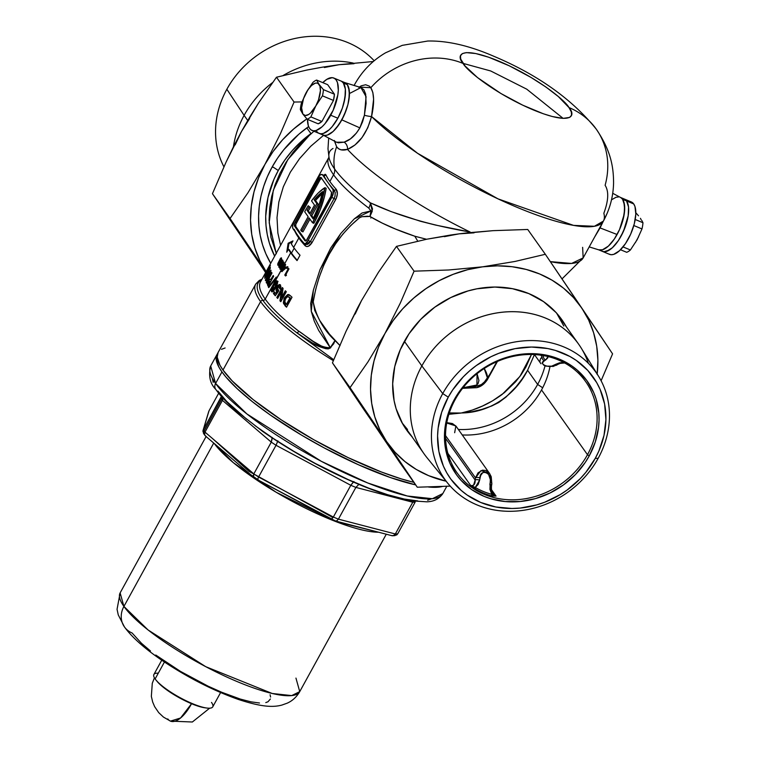 <?xml version="1.0" encoding="UTF-8"?>
<svg xmlns="http://www.w3.org/2000/svg" width="760" height="760" viewBox="0 0 760 760"><rect width="100%" height="100%" fill="white"/><g stroke="black" fill="none" stroke-linecap="round" stroke-linejoin="round"><path stroke-width="1.14" d="M534.442 354.587L527.582 370.272C515.375 394.573 490.029 412.718 461.567 412.965L461.026 413.031L461.558 412.927C475.95 409.953 489.497 403.778 502.189 394.392L519.887 376.485L531.477 354.492L525.948 366.985L521.179 374.67L515.593 381.824L504.355 392.673L492.499 400.872L482.495 406.03L472.207 410.106L461.558 412.927L471.922 411.711L482.03 409.355L491.786 405.954L498.778 402.486L506.027 397.052L515.983 386.916L522.253 378.822L527.582 370.272L537.633 384.437L542.688 387.78L537.633 384.437A78.831 69.359 144.6 0 0 544.958 366.073A78.831 69.359 -35.4 0 1 537.633 384.437L527.582 370.272L534.442 354.587L540.683 363.375M311.999 130.435A28.377 11.818 112.6 0 1 307.486 119.358L308.341 125.837L309.605 128.44L311.381 130.121L313.604 130.815L316.179 130.473L322.012 126.834L325.033 123.661L333.165 110.304L337.839 94.895L338.314 90.221L337.488 82.64L336.224 80.028L334.447 78.346L332.224 77.662L326.809 79.344L322.781 82.631A28.377 11.818 112.6 0 1 333.82 78.043A28.377 11.818 112.6 0 1 330.714 115.235A28.377 11.818 112.6 0 1 311.999 130.435L323.114 135.061A28.377 11.818 -67.4 0 0 343.463 116.698A28.377 11.818 -67.4 0 0 347.339 84.654L343.368 83.002L345.344 89.053L344.983 97.869L342.361 108.11L337.858 118.209L330.714 115.235L337.858 118.209L342.361 108.11L343.938 102.913L345.458 93.195L345.344 89.053L343.368 83.002A28.377 11.818 112.6 0 1 339.492 115.045A28.377 11.818 112.6 0 1 319.152 133.409A28.377 11.818 -67.4 0 0 337.858 118.209L332.177 126.635L329.156 129.808L323.332 133.446L320.748 133.788L318.526 133.105L320.748 133.788L323.332 133.446L329.156 129.808L332.177 126.635L337.858 118.209A28.377 11.818 -67.4 0 0 340.974 81.016A28.377 11.818 112.6 0 1 343.368 83.002L347.339 84.654L349.315 90.715L348.954 99.531L347.909 104.566L344.28 114.931L339.084 124.374L333.127 131.461L327.303 135.109L324.719 135.441L322.497 134.757L324.719 135.441L327.303 135.109L333.127 131.461L336.148 128.288L341.829 119.861L359.86 127.87L341.829 119.861A28.377 11.818 112.6 0 1 322.687 134.862L336.452 142.215L344.118 142.167L350.436 138.88L356.469 133.009L359.86 127.87L362.596 121.752L364.401 115.254L366.101 103.484L365.655 94.069L363.916 89.832L361.066 87.609L344.498 82.507A28.377 11.818 112.6 0 1 341.829 119.861L346.332 109.763L347.909 104.566L349.429 94.848L348.602 87.267L347.339 84.654L344.897 82.65M336.053 141.977L338.266 142.832L344.118 142.167A6.308 4.807 -109.1 0 1 347.51 149.406L341.05 149.825L338.58 148.722L336.623 146.766A47.3 41.62 144.6 0 0 334.59 168.976A9.462 8.322 -35.4 0 1 333.573 174.781A129.285 29.631 -151.2 0 1 328.776 157.719A129.285 29.631 -151.2 0 0 333.573 174.781L329.868 181.507A129.285 29.631 28.8 0 0 336.148 189.23L337.364 193.657L336.414 198.065L312.103 242.487L308.474 246.202L306.603 246.525L305.102 245.708A129.285 29.631 -151.2 0 1 298.822 237.994A129.285 29.631 -151.2 0 1 294.899 231.391A129.285 29.631 -151.2 0 0 298.822 237.994L293.645 247.409A129.285 29.631 28.8 0 0 300.019 255.227L297.055 260.604A129.285 29.631 -151.2 0 1 290.69 252.785L284.012 264.926A129.285 29.631 28.8 0 0 284.126 265.078L265.221 299.108A2.204 1.938 -35.4 0 1 262.903 300.361A130.862 29.991 -151.2 0 1 261.687 279.765M589.209 246.905L598.823 249.869A28.377 11.818 -67.4 0 0 617.091 234.507L600.067 227.914L594.947 236.541M260.433 282.045A129.285 29.631 28.8 0 0 265.221 299.108L283.052 266.674L280.221 269.344A129.285 29.631 -151.2 0 1 279.851 268.784L282.264 264.385A129.285 29.631 -151.2 0 1 282.093 264.119L282.71 262.998A129.285 29.631 28.8 0 0 282.881 263.264L283.642 261.887A129.285 29.631 28.8 0 0 283.993 262.418L283.233 263.796A129.285 29.631 28.8 0 0 284.012 264.926L290.69 252.785A129.285 29.631 -151.2 0 1 288.382 249.242L289.17 249.574A128.335 29.412 28.8 0 0 291.479 253.118A128.335 29.412 28.8 0 0 297.245 260.262A128.335 29.412 28.8 0 1 291.479 253.118L294.196 248.178L291.479 253.118A128.335 29.412 28.8 0 1 289.17 249.574L288.382 249.242L286.748 252.206L288.135 243.248L292.961 240.901L291.337 243.865A129.285 29.631 28.8 0 0 293.645 247.409L298.822 237.994A1.577 1.387 144.6 0 0 299.012 237.186A1.577 1.387 -35.4 0 1 298.822 237.994A129.285 29.631 -151.2 0 0 305.102 245.708A1.577 1.282 137.8 0 0 305.14 244.359A1.577 1.282 -42.2 0 1 305.102 245.708C307.268 247.418 309.605 246.344 312.103 242.487L310.46 241.461L334.115 198.427L331.787 197.457L308.132 240.493L310.46 241.461L308.132 240.493L305.529 243.58L303.44 243.428L292.752 228.18L292.676 225.464L293.712 222.034L319.856 175.332L321.147 174.515L322.61 174.971L333.013 189.639L334.162 190.114A130.862 29.991 -151.2 0 1 327.807 182.305A130.862 29.991 -151.2 0 1 323.76 175.456L322.61 174.971L333.013 189.639L333.137 194.056L308.132 240.493A6.308 2.622 112.6 0 1 303.971 243.874A6.308 2.622 112.6 0 1 303.44 243.428L298.233 236.094A130.862 29.991 28.8 0 0 304.589 243.912A130.862 29.991 28.8 0 1 298.233 236.094L293.037 228.76A6.308 2.622 112.6 0 1 294.262 220.941L317.917 177.906A6.308 2.622 112.6 0 1 322.078 174.524A6.308 2.622 112.6 0 1 322.61 174.971L323.276 175.094M294.187 229.244A130.862 29.991 28.8 0 0 298.233 236.094A130.862 29.991 28.8 0 1 294.187 229.244M326.173 188.233L324.852 187.682A47.3 19.694 112.6 0 1 312.911 222.005L314.241 222.556A47.3 19.694 -67.4 0 0 326.173 188.233L324.453 196.716L320.178 209.883L314.241 222.556L312.911 222.005A47.3 19.694 112.6 0 1 312.493 222.766L313.813 223.316A47.3 19.694 -67.4 0 0 314.241 222.556A47.3 19.694 -67.4 0 1 313.813 223.316L312.493 222.766L309.026 217.882L301.625 231.325L300.76 230.109L308.151 216.657L304.684 211.774A47.3 19.694 112.6 0 1 308.199 205.751L310.403 207.527A44.146 18.373 -67.4 0 0 308.37 210.871A44.146 18.373 112.6 0 1 310.403 207.527L308.199 205.751A47.3 19.694 112.6 0 0 304.684 211.774L308.151 216.657L300.76 230.109L302.955 231.876L309.938 219.174L302.955 231.876L301.625 231.325L309.026 217.882L312.493 222.766A47.3 19.694 112.6 0 0 312.911 222.005L320.492 204.943L324.852 187.682L326.173 188.233M278.274 170.516L273.267 167.2L278.274 170.516L273.952 179.303L267.966 197.59L265.705 216.23L266 225.454L267.245 234.488L269.439 243.257L274.654 256.167A103.113 90.725 -35.4 0 1 278.274 170.516A103.113 90.725 -35.4 0 1 310.935 133.56L301.235 141.493L292.476 150.385L284.781 160.103L278.274 170.516M462.574 388.341L476.681 387.685L483.797 383.981L487.303 379.762L497.439 361.437L487.303 379.762A15.77 11.447 -138.9 0 0 484.49 381.872A15.77 11.447 41.1 0 1 487.303 379.762C484.329 384.161 480.785 386.802 476.681 387.685L462.574 388.341M461.026 413.031L449.322 412.917L461.026 413.06L448.875 414.295M426.522 239.257L414.817 236.227L417.743 241.138L414.817 236.227L395.96 229.225L382.175 223.079L369.949 216.457L367.279 216.23L361.969 216.695L359.394 217.844L350.759 225.52L342.827 234.156L335.663 243.694L329.251 254.172L323.75 265.363L319.228 277.077L315.704 289.294L313.215 301.844L314.716 310.403L319.637 320.359L329.374 334.048L340.072 345.638M358.853 87.362L361.199 85.842L365.626 84.74L369.341 86.127L370.823 87.723A78.831 69.359 -35.4 0 1 463.087 63.451C455.886 55.413 459.733 45.068 498.674 61.056C538.089 77.71 566.01 101.279 568.955 107.54A78.831 69.359 -35.4 0 1 597.028 130.245A78.831 69.359 -35.4 0 1 605.112 185.307C608.959 191.263 608.532 200.593 603.839 213.294A141.901 32.518 -151.2 0 1 603.392 221.103A141.901 32.518 -151.2 0 1 504.839 201.998A141.901 32.518 -151.2 0 1 371.545 116.546L367.792 127.709L362.055 137.531L354.958 144.998L347.51 149.406A141.901 32.518 28.8 0 0 470.136 232.028A141.901 32.518 -151.2 0 1 347.51 149.406C342.522 150.841 338.894 149.967 336.623 146.766L334.428 140.495M354.103 85.462L354.702 84.379L354.207 85.5A141.901 32.518 -151.2 0 1 354.702 84.379C362.178 71.003 372.466 60.477 385.577 52.791L402.24 45.362L427.747 41.03C447.383 40.584 469.385 45.657 493.753 56.249C537.814 74.812 571.986 99.123 596.277 129.171C610.081 149.596 613.595 165.224 613.567 183.189C613.234 196.602 609.843 209.237 603.392 221.103L583.158 257.906L571.615 263.435L550.325 261.63A141.901 32.518 28.8 0 0 583.158 257.906L562.039 278.882M329.004 157.111L260.442 282.026A129.285 29.631 28.8 0 0 265.221 299.108A129.285 29.631 28.8 0 0 298.784 331.189A2.204 1.197 -52.5 0 1 296.885 332.832L333.706 359.717L296.885 332.832A130.862 29.991 -151.2 0 1 262.903 300.361A2.204 1.938 144.6 0 0 260.594 301.615A132.439 30.352 -151.2 0 1 255.692 284.116L218.082 352.526A132.439 30.352 28.8 0 0 222.984 370.034L260.594 301.615A132.439 30.352 28.8 0 0 330.125 358.682M333.022 148.475A131.385 30.115 28.8 0 0 329.08 157.776A131.385 30.115 28.8 0 0 334.59 168.976A131.385 30.115 28.8 0 0 370.358 202.834L391.124 211.603L420.403 221.255L435.527 225.064L470.136 232.028C430.635 225.283 397.375 215.545 370.358 202.834A9.462 4.987 -52.8 0 1 368.762 208.097A129.285 29.631 -151.2 0 1 333.573 174.781A9.462 8.322 144.6 0 0 334.59 168.976A47.3 41.62 -35.4 0 1 336.623 146.766L334.514 141.18M255.721 284.069A132.439 30.352 28.8 0 0 260.594 301.615A2.204 1.938 -35.4 0 1 262.903 300.361A2.204 1.938 144.6 0 0 265.221 299.108A129.285 29.631 28.8 0 0 298.784 331.189L313.262 341.382L321.347 345.99L328.026 348.289L330.248 347.681L318.706 330.495L314.279 321.195L311.267 311.334L310.697 303.477L313.367 290.159L320.017 269.648L330.771 247.95L340.784 233.482L354.322 218.842L362.007 212.999L370.984 210.909L368.762 208.097A129.285 29.631 -151.2 0 1 333.573 174.781L329.868 181.507A129.285 29.631 28.8 0 0 336.148 189.23A1.577 1.282 -42.2 0 1 334.162 190.114L333.013 189.639A6.308 2.622 112.6 0 1 331.787 197.457L334.115 198.427L335.017 196.108L335.226 192.603L334.162 190.114A130.862 29.991 -151.2 0 1 327.807 182.305A130.862 29.991 -151.2 0 1 323.76 175.456L323.741 175.398M286.548 267.283L287.385 266.931L286.634 268.29L286.548 267.283M277.466 289.712L278.369 289.731L278.844 290.833L275.291 295.773A129.285 29.631 -151.2 0 1 273.401 293.531L274.312 291.868A129.285 29.631 28.8 0 0 275.585 293.408L276.792 291.716L276.099 290.652L276.45 288.049L278.312 285.066L279.642 284.497L280.554 285.209L280.316 289.237A129.285 29.631 -151.2 0 1 279.404 288.202L279.3 286.624L278.378 286.757L277.466 289.712M284.468 297.844L287.669 294.585L288.895 294.614L290.595 295.897A129.285 29.631 28.8 0 0 292.03 297.226L286.548 307.192A129.285 29.631 -151.2 0 1 285.142 305.881L283.328 302.461L284.468 297.844M283.072 288.373L281.751 297.293L285.342 290.757A129.285 29.631 28.8 0 0 286.301 291.735L280.82 301.691A129.285 29.631 -151.2 0 1 279.955 300.817L281.276 291.859L277.675 298.423A129.285 29.631 -151.2 0 1 276.82 297.492L282.292 287.527A129.285 29.631 28.8 0 0 283.072 288.373A129.285 29.631 -151.2 0 1 282.292 287.527L276.82 297.492L277.618 297.825L282.91 288.202L277.618 297.825L276.82 297.492A129.285 29.631 28.8 0 0 277.675 298.423L281.276 291.859L282.084 292.201L281.276 291.859L279.955 300.817L280.772 301.159L282.084 292.201L280.772 301.159L279.955 300.817A129.285 29.631 28.8 0 0 280.82 301.691L286.301 291.735A129.285 29.631 -151.2 0 1 285.342 290.757L281.751 297.293L282.558 297.635L285.978 291.412L282.558 297.635L281.751 297.293L283.072 288.373M277.172 280.981L277.562 283.176L276.165 286.947L273.534 291.089L271.823 291.849L271.206 289.911L272.298 286.577L275.31 281.589L277.172 280.981M288.477 268.318A129.285 29.631 28.8 0 0 288.981 268.916L285.902 274.522A129.285 29.631 28.8 0 0 286.501 275.205L285.57 275.966A129.285 29.631 -151.2 0 1 284.781 275.044L288.477 268.318L284.781 275.044L285.579 275.376L285.998 274.626L285.579 275.376L284.781 275.044A129.285 29.631 28.8 0 0 285.57 275.966L286.501 275.205A129.285 29.631 -151.2 0 1 285.902 274.522L288.981 268.916A129.285 29.631 -151.2 0 1 288.477 268.318M285.665 264.774L284.905 266.152A129.285 29.631 28.8 0 0 285.931 267.491L281.894 271.69A129.285 29.631 -151.2 0 1 281.466 271.111L283.879 266.712A129.285 29.631 -151.2 0 1 283.68 266.437L284.297 265.316A129.285 29.631 28.8 0 0 284.497 265.591L285.256 264.214A129.285 29.631 28.8 0 0 285.665 264.774A129.285 29.631 -151.2 0 1 285.256 264.214L284.497 265.591L285.085 265.838L284.497 265.591A129.285 29.631 -151.2 0 1 284.297 265.316L283.68 266.437L284.477 266.769L285 265.81L284.477 266.769L283.68 266.437A129.285 29.631 28.8 0 0 283.879 266.712L284.677 267.045A128.335 29.412 -151.2 0 1 284.477 266.769A128.335 29.412 28.8 0 0 284.677 267.045L283.879 266.712L281.466 271.111L282.197 271.415L281.466 271.111A129.285 29.631 28.8 0 0 281.894 271.69L285.931 267.491A129.285 29.631 -151.2 0 1 284.905 266.152L285.665 264.774M323.76 175.189L325.869 174.743A129.285 29.631 28.8 0 0 329.868 181.507A129.285 29.631 28.8 0 1 325.869 174.743A1.577 1.463 -24.4 0 1 323.76 175.456A1.577 1.463 155.6 0 0 325.869 174.743L325.166 174.258L323.38 175.607M280.212 258.78L281.162 257.792L281.608 258.124L281.058 260.813L278.702 264.708L277.637 265.022L280.221 258.761M282.739 260.129L281.808 264.052L279.062 267.434L279.632 263.986L281.637 260.604L282.739 260.129M270.37 268.09L269.249 270.132A129.285 29.631 28.8 0 0 269.562 271.615L264.755 278.331A129.285 29.631 -151.2 0 1 264.67 277.704L268.251 271.187A129.285 29.631 -151.2 0 1 268.223 270.892L269.135 269.23A129.285 29.631 28.8 0 0 269.163 269.524L270.294 267.482A129.285 29.631 28.8 0 0 270.37 268.09A129.285 29.631 -151.2 0 1 270.294 267.482L269.163 269.524A129.285 29.631 -151.2 0 1 269.135 269.23L268.223 270.892L269.059 271.234L269.353 270.702L269.059 271.234L268.223 270.892A129.285 29.631 28.8 0 0 268.251 271.187L269.078 271.529A128.335 29.412 -151.2 0 1 269.059 271.234A128.335 29.412 28.8 0 0 269.078 271.529L268.251 271.187L264.67 277.704A129.285 29.631 28.8 0 0 264.755 278.331L269.562 271.615A129.285 29.631 -151.2 0 1 269.249 270.132L270.37 268.09M270.702 279.623L273.22 275.49A129.285 29.631 28.8 0 0 273.657 276.241L268.175 286.206A129.285 29.631 -151.2 0 1 267.691 285.361L267.349 283.784L268.213 281.295L269.686 279.272L270.702 279.623M276.706 277.647L268.745 287.622A129.285 29.631 -151.2 0 1 268.385 287.033L276.288 277.039A129.285 29.631 28.8 0 0 276.706 277.647A129.285 29.631 -151.2 0 1 276.288 277.039L268.385 287.033L269.002 287.29L268.385 287.033A129.285 29.631 28.8 0 0 268.745 287.622L276.706 277.647M271.016 270.674L268.08 278.93L271.672 272.394A129.285 29.631 28.8 0 0 271.985 273.096L266.503 283.052A129.285 29.631 -151.2 0 1 266.228 282.425L269.163 274.142L265.563 280.697A129.285 29.631 -151.2 0 1 265.354 280.041L270.826 270.076A129.285 29.631 28.8 0 0 271.016 270.674A129.285 29.631 -151.2 0 1 270.826 270.076L265.354 280.041L265.82 280.231L265.354 280.041A129.285 29.631 28.8 0 0 265.563 280.697L269.163 274.142L269.676 274.36L269.163 274.142L266.228 282.425L266.741 282.635L266.228 282.425A129.285 29.631 28.8 0 0 266.503 283.052L271.985 273.096A129.285 29.631 -151.2 0 1 271.672 272.394L268.08 278.93L268.651 279.167L268.08 278.93L271.016 270.674M270.38 265.477L268.052 270.873L264.66 276.184L270.38 265.477M463.03 387.762L476.928 384.987L477.061 373.692L478.933 380.532L478.049 383.638L475.665 385.918L471.817 387.334M329.061 157.691A131.385 30.115 28.8 0 0 334.59 168.976A131.385 30.115 28.8 0 0 370.358 202.834L372.276 211.137L369.949 216.457L361.95 216.695M487.454 378.014A116.669 26.742 28.8 0 0 484.224 368.524L487.454 378.014M496.954 361.655L491.881 370.804M414.817 236.227C397.034 230.289 382.071 223.706 369.949 216.457L372.523 208.962L370.358 202.834A9.462 4.987 127.2 0 1 368.762 208.097L370.984 210.909L372.276 211.137L370.984 210.909L369.949 216.457L370.984 210.909L354.322 218.842L340.784 233.482L320.017 269.648L313.367 290.159L311.267 311.334L330.248 347.681L334.979 340.565L333.555 343.653L330.248 347.681L333.688 343.805L334.979 340.565L330.486 347.947L328.253 348.868L325.812 348.688L321.119 347.244L312.388 342.978L296.885 332.832A2.204 1.197 127.5 0 0 298.784 331.189C307.809 336.822 317.86 347.89 330.248 347.681A2.204 0.636 -136.7 0 1 330.486 347.947C317.632 349.942 306.337 338.456 296.885 332.832A130.862 29.991 -151.2 0 1 262.903 300.361A130.862 29.991 -151.2 0 1 260.385 280.535M582.625 247.333L583.158 257.906M333.317 360.667A132.439 30.352 -151.2 0 1 260.594 301.615L222.984 370.034A132.439 30.352 28.8 0 0 413.82 482.344L401.261 478.885L381.273 471.95L348.166 457.644L313.851 439.774L281.285 419.89L253.27 399.693L232.218 380.931L222.984 370.034L219.944 365.218L217.198 357.124L218.101 352.498M221.483 349.315L225.112 347.976M568.955 107.54L558.286 96.51L545.936 87.029L531.012 77.425L509.333 65.826L488.68 57.218L475.769 53.551L466.327 52.62L462.374 53.589L460.474 55.774L460.721 59.109L465.034 65.949L477.508 77.577L501.03 93.575L522.7 105.165L543.352 113.772L552.292 116.517L562.998 118.379L569.667 117.41L571.558 115.216L571.32 111.891L568.955 107.54C576.146 115.577 572.299 125.922 533.358 109.944C493.943 93.29 466.032 69.711 463.087 63.451A78.831 69.359 144.6 0 0 370.823 87.723L372.856 92.53L373.597 99.227L371.545 116.546L417.515 153.263L497.99 198.854L573.524 225.378L594.415 226.28L603.392 221.103M280.611 245.347L277.875 233.064L277.01 217.635L278.844 202.017L283.319 186.808L290.349 172.168L299.544 158.65L310.726 146.281L323.56 135.327M276.393 253.764L270.959 237.443L269.097 220.153L269.667 208.268L271.69 196.431L275.101 184.775L279.927 173.327L286.017 162.383L293.255 152.085L301.625 142.405L313.956 131.243M537.633 384.437A78.831 69.359 -35.4 0 1 458.346 429.447A78.831 69.359 144.6 0 0 537.633 384.437M463.03 63.374L490.694 70.965L526.737 89.167L563.036 118.303M276.203 253.355L269.173 222.737L273.286 190.342L287.784 159.648L310.935 133.56L306.812 127.898L310.935 133.56M371.393 217.255L370.804 218.044M359.394 217.844C334.609 238.307 319.219 266.304 313.215 301.844C316.293 316.844 323.551 329.755 334.979 340.565L339.758 345.325M483.037 384.218A15.77 11.447 41.1 0 1 484.49 381.872M321.452 178.106A3.154 1.311 -67.4 0 0 320.102 179.683L318.782 179.132L320.102 179.683L296.447 222.718L295.127 222.167L296.447 222.718A3.154 1.311 -67.4 0 0 295.839 226.623L294.51 226.071A3.154 1.311 112.6 0 1 295.127 222.167L318.782 179.132A3.154 1.311 112.6 0 1 320.863 177.441A3.154 1.311 112.6 0 1 321.128 177.659L331.531 192.327A3.154 1.311 112.6 0 1 330.923 196.241L307.268 239.276A3.154 1.311 112.6 0 1 305.188 240.958A3.154 1.311 112.6 0 1 304.922 240.739L294.51 226.071L304.922 240.739L306.299 240.559L330.923 196.241L331.531 192.327L321.128 177.659L319.751 177.84L294.452 223.868L294.51 226.071L295.839 226.623L305.919 240.844L295.839 226.623L295.773 224.418L320.102 179.683L321.717 177.982M310.042 213.227L308.37 210.871L310.042 213.227M313.481 218.082L311.819 215.745L318.183 204.174L315.514 200.421L322.335 193.448A44.146 18.373 -67.4 0 0 315.514 200.421L314.194 199.87L316.853 203.623L310.498 215.194L313.091 218.842L318.962 205.304L322.705 191.586L314.194 199.87A44.146 18.373 112.6 0 1 322.705 191.586A44.146 18.373 112.6 0 1 313.091 218.842L310.498 215.194L316.853 203.623L314.194 199.87L315.514 200.421L318.183 204.174L316.853 203.623L318.183 204.174L311.819 215.745L310.498 215.194L311.819 215.745L313.481 218.082M304.922 240.739L305.529 240.996L304.922 240.739M311.514 200.868A47.3 19.694 112.6 0 1 324.852 187.682L318.183 193.03L311.514 200.868L314.516 205.095L311.514 200.868M309.633 213.968L314.516 205.095L309.633 213.968L307.049 210.32L308.37 210.871L307.049 210.32A44.146 18.373 112.6 0 1 309.082 206.976A44.146 18.373 -67.4 0 0 307.049 210.32L309.633 213.968M305.872 244.606L305.188 244.369L307.458 244.397L309.073 243.304L310.46 241.461L334.115 198.427L335.758 199.452L334.115 198.427M334.162 190.114A1.577 1.282 137.8 0 0 336.148 189.23C337.887 191.729 337.753 195.139 335.758 199.452L312.103 242.487L310.46 241.461L305.387 244.454M292.03 297.226A129.285 29.631 -151.2 0 1 290.595 295.897L287.669 294.585L284.62 297.559L285.437 297.901L287.651 295.308L289.332 294.851L286.834 295.973L285.437 297.901L284.62 297.559L284.059 298.718L283.518 303.572L285.969 306.223L284.145 302.784L285.437 297.901L284.145 302.784L285.969 306.223L285.142 305.881A129.285 29.631 28.8 0 0 286.548 307.192L292.03 297.226M289.256 294.804L288.505 294.51M286.71 306.907A128.335 29.412 -151.2 0 1 285.969 306.223A128.335 29.412 28.8 0 0 286.71 306.907M289.094 297.017L290.168 297.777A128.335 29.412 28.8 0 0 290.748 298.319L287.242 304.703L286.406 304.361L287.242 304.703L290.748 298.319L289.921 297.977L286.406 304.361A129.285 29.631 -151.2 0 1 285.988 303.962L284.791 301.615L285.617 298.585L287.517 296.656L289.341 297.435A129.285 29.631 28.8 0 0 289.921 297.977L290.748 298.319A128.335 29.412 -151.2 0 1 290.168 297.777L288.334 296.998M289.332 297.131L288.638 296.941M288.04 296.609L286.473 297.359L285 300.058L284.924 302.366L285.988 303.962A129.285 29.631 28.8 0 0 286.406 304.361L289.921 297.977A129.285 29.631 -151.2 0 1 289.341 297.435L288.515 296.79M277.827 285.56L276.108 289.427L276.792 291.716L275.585 293.408A129.285 29.631 -151.2 0 1 274.312 291.868L273.401 293.531A129.285 29.631 28.8 0 0 275.291 295.773L278.844 290.833L277.352 289.37L277.808 287.527L278.587 286.596L279.385 286.928M277.846 289.921L278.397 290.187M280.231 288.401L280.098 286.957L278.986 286.463M279.49 287.052L279.404 288.202L280.202 288.534L279.404 288.202A129.285 29.631 28.8 0 0 280.316 289.237M280.392 289.037L280.867 286.71L280.326 284.886M277.77 287.204L277.058 286.719L277.856 287.052L279.775 284.962M276.478 291.498L277.276 291.83L277.248 288.363L277.276 291.83L276.478 291.498L277.505 292.011M277.59 292.049L276.383 293.74L275.585 293.408L276.383 293.74L277.59 292.049L276.792 291.716M273.401 293.531L274.189 293.863L274.892 292.581L274.189 293.863L273.401 293.531M275.519 295.45A128.335 29.412 -151.2 0 1 274.189 293.863A128.335 29.412 28.8 0 0 275.519 295.45M280.44 284.829L278.673 285.845L277.248 288.363M280.098 286.957L280.202 288.534M277.476 281.048L274.522 284.221L272.184 289.303L272.308 291.906L271.519 291.584L272.308 291.906L272.327 288.809L274.027 285.095L273.239 284.762L271.177 290.339L271.519 291.584L273.191 291.422L276.611 286.035L277.628 282.292L276.422 280.734L273.239 284.762L274.027 285.095L277.229 281.067L278.046 281.409M277.257 281.077L276.422 280.734M271.519 291.584L272.223 291.925M275.443 283.128L277.067 283.204L277.181 284.031L275.823 287.29L277.181 284.031L276.279 282.872L275.025 286.966L275.823 287.29L274.892 288.876L273.277 290.101L275.823 287.29L275.025 286.966L272.479 289.769L273.961 285.351M272.735 289.911L275.31 286.444L276.279 282.872M277.067 283.204L276.146 282.767M277.4 286.368L277.808 285.427M273.524 290.244L272.622 289.883M275.947 282.758L273.267 286.653L272.479 289.769M268.28 281.172L267.339 283.964L267.691 285.361A129.285 29.631 28.8 0 0 268.175 286.206L273.657 276.241A129.285 29.631 -151.2 0 1 273.22 275.49L270.826 279.832L271.519 280.117L269.914 279.158L268.403 280.944L269.078 281.219L268.403 280.944M267.691 285.361L268.46 285.684L267.691 285.361M268.489 285.694L268.527 282.729L268.489 285.694M269.382 281.029L268.594 283.423A129.285 29.631 28.8 0 0 268.726 283.66L269.41 283.955L268.726 283.66L269.848 281.618L270.541 281.903L269.848 281.618L268.726 283.66A129.285 29.631 -151.2 0 1 268.594 283.423L268.774 281.675L269.695 281.352A129.285 29.631 28.8 0 0 269.848 281.618A129.285 29.631 -151.2 0 1 269.695 281.352L270.493 281.684L269.562 281.143M269.439 281.038L270.36 281.476M269.515 274.284L270.066 273.286L269.515 274.284M267.634 281.01L268.327 279.034L267.634 281.01M268.337 271.795L269.154 272.137L268.337 271.795A129.285 29.631 28.8 0 0 268.479 272.555L266.475 275.187L268.337 271.795L266.475 275.187L267.007 275.405L266.475 275.187L268.935 272.745L268.479 272.555A129.285 29.631 -151.2 0 1 268.337 271.795M266.133 272.526L264.623 276.032L266.418 273.79L270.351 265.373M270.284 265.382L266.627 271.586M267.824 271.291L265.677 273.97L269.382 267.273L267.824 271.291M265.658 274.293L269.743 267.473L268.964 267.805L265.61 274.227M269.401 267.292L270.227 267.624M287.185 267.834L286.985 266.712L286.624 267.13L287.346 267.434L286.624 267.13L286.416 267.748L286.691 268.29L287.185 267.834M282.34 271.291L283.242 269.648L282.34 271.291M284.297 267.273L285.085 267.606L284.297 267.273A129.285 29.631 28.8 0 0 284.82 267.966L283.034 269.562L284.297 267.273L283.034 269.562L283.831 269.895L283.034 269.562L284.82 267.966L285.503 268.251L284.82 267.966A129.285 29.631 -151.2 0 1 284.297 267.273M283.831 269.895L285.608 268.299L283.831 269.895M285.541 268.204A128.335 29.412 -151.2 0 1 285.085 267.606A128.335 29.412 28.8 0 0 285.541 268.204M283.452 266.304L284.126 265.078A129.285 29.631 -151.2 0 1 284.012 264.926A129.285 29.631 -151.2 0 1 283.233 263.796L283.993 262.418A129.285 29.631 -151.2 0 1 283.642 261.887L282.881 263.264L283.413 263.483L282.881 263.264A129.285 29.631 -151.2 0 1 282.71 262.998L282.093 264.119L282.891 264.452L283.242 263.805L282.891 264.452L282.093 264.119A129.285 29.631 28.8 0 0 282.264 264.385L283.062 264.717A128.335 29.412 -151.2 0 1 282.891 264.452A128.335 29.412 28.8 0 0 283.062 264.717L282.264 264.385L279.851 268.784L280.516 269.059L279.851 268.784A129.285 29.631 28.8 0 0 280.221 269.344L283.452 266.304M280.849 268.745L281.627 267.32L280.849 268.745M282.625 264.917L283.413 265.249L282.625 264.917A129.285 29.631 28.8 0 0 283.081 265.591L281.361 267.206L282.625 264.917L281.361 267.206L282.131 267.529L281.361 267.206L283.081 265.591L283.708 265.848L283.081 265.591A129.285 29.631 -151.2 0 1 282.625 264.917M283.755 265.753A128.335 29.412 -151.2 0 1 283.413 265.249A128.335 29.412 28.8 0 0 283.755 265.753M280.573 266.18L282.919 260.955L282.321 260.005L280.649 262.922M280.269 262.76L278.806 266.285L278.901 267.273L279.86 267.102M279.69 267.606L279.88 265.591L279.623 267.463M279.727 266.133L280.677 266.38M281.666 264.328L279.509 265.829L281.931 261.345L281.162 264.119L281.666 264.328M279.88 266.048L282.112 261.402L282.786 261.687L281.931 261.345L282.901 260.462M280.63 265.05L280.981 264.319M281.931 261.345L279.556 266.057M280.421 258.466L277.818 263.577L278.065 265.259M278.73 264.67L279.784 262.399M280.06 262.209L281.523 259.673L281.561 258.029M281.143 258.903L279.851 261.136L280.62 259.169L281.57 259.521L280.905 259.245M279.205 261.278L280.108 261.117L279.205 261.278M278.474 263.957L279.043 264.195M279.348 263.615L278.312 263.739L279.101 262.285L279.348 263.615M278.578 263.901L279.195 262.342L279.737 262.57L279.195 262.342M280.145 261.193L280.924 259.284M278.606 263.957L278.388 265.012M279.101 262.285L278.35 263.91M280.791 259.131L279.88 261.174M300.019 255.227L297.055 260.604A129.285 29.631 -151.2 0 1 290.69 252.785A129.285 29.631 -151.2 0 1 288.382 249.242L286.748 252.206L288.135 243.248L288.933 243.59L287.85 250.211L288.933 243.59L288.135 243.248L292.961 240.901L291.337 243.865A129.285 29.631 28.8 0 0 293.645 247.409A129.285 29.631 28.8 0 0 300.019 255.227M292.457 241.813L288.933 243.59L292.457 241.813M486.542 374.442L486.78 373.891M600.067 227.914L607.173 213.266L600.067 227.914L617.091 234.507A28.377 11.818 -67.4 0 0 620.625 197.514L612.721 193.287M617.091 234.507L614.346 239.02L608.38 246.107L602.556 249.745L598.766 249.85L602.556 249.745L608.38 246.107L614.346 239.02L619.533 229.577L617.091 234.507M611.496 199.804L616.018 197.267L618.592 196.935L616.018 197.267L611.496 199.804M620.815 197.619L622.592 199.3L623.856 201.913L624.682 209.494L623.172 219.203L619.533 229.577L624.216 214.168L624.568 205.352L622.592 199.3L626.563 200.953A28.377 11.818 -67.4 0 0 624.169 198.968A28.377 11.818 112.6 0 1 626.563 200.953L622.592 199.3L620.815 197.619M344.118 142.167C350.094 140.277 355.338 135.508 359.86 127.87L364.401 115.254A6.308 0.883 -167.5 0 0 371.545 116.546C366.852 133.532 358.834 144.486 347.51 149.406A6.308 4.807 70.9 0 0 344.118 142.167M359.252 87.048L370.823 87.723C374.262 93.471 374.509 103.075 371.545 116.546A6.308 0.883 12.5 0 1 364.401 115.254L366.073 96.681L360.905 87.571L350.236 93.138M205.627 436.097L204.601 434.71L204.991 432.117L222.442 400.377A118.246 27.104 -151.2 0 1 221.578 399.199A6.308 5.548 144.6 0 0 222.252 397.356A6.308 5.548 -35.4 0 1 221.578 399.199A118.246 27.104 -151.2 0 1 220.789 398.041L221.493 395.76M212.619 438.644L248.985 471.352L333.032 517.598M378.556 532.218L335.416 521.427L276.137 492.242L233.339 462.678L214.254 443.507A102.486 23.484 -151.2 0 0 291.488 500.925A102.486 23.484 -151.2 0 0 378.556 532.218M253.726 477.242L257.526 479.759L258.58 477.023L333.355 517.038L350.806 485.298L333.355 517.038A118.246 27.104 28.8 0 0 338.418 519.146L355.87 487.407A118.246 27.104 -151.2 0 1 350.806 485.298L276.032 445.284L258.58 477.023A118.246 27.104 -151.2 0 1 253.83 473.879L253.517 477.061L254.191 477.423L253.203 476.263L253.83 473.879L204.991 432.117A118.246 27.104 -151.2 0 1 204.136 430.939A3.781 3.325 144.6 0 0 204.202 434.416A3.781 3.325 -35.4 0 1 204.136 430.939A118.246 27.104 28.8 0 0 204.991 432.117L253.83 473.879A118.246 27.104 28.8 0 0 258.58 477.023L276.032 445.284A118.246 27.104 -151.2 0 1 271.282 442.139L253.83 473.879L271.282 442.139L222.442 400.377L204.991 432.117L204.601 434.71L205.181 435.727L204.601 434.71M217.901 353.181L216.467 355.794L216.163 359.005L218.909 367.108L221.948 371.916L215.583 383.477A6.308 5.548 144.6 0 0 215.697 389.272A6.308 5.548 -35.4 0 1 215.583 383.477L210.691 365.978A132.439 30.352 28.8 0 0 215.583 383.477L221.948 371.916A132.439 30.352 -151.2 0 1 217.046 354.407A132.439 30.352 -151.2 0 1 217.645 353.505M123.918 606.433L120.127 592.895A102.486 23.484 28.8 0 0 123.918 606.433L213.731 443.061L123.918 606.433A102.486 23.484 28.8 0 0 218.576 673.16A102.486 23.484 28.8 0 0 299.734 691.628L291.688 695.59L272.223 693.49L205.751 666.681L148.095 629.983L123.918 606.433A22.069 19.418 144.6 0 0 124.298 626.715A22.069 19.418 -35.4 0 1 123.918 606.433M150.48 650.987L141.417 643.236L132.088 632.975A22.069 19.418 -35.4 0 1 124.298 626.715M272.308 438.016L271.282 442.139L222.442 400.377L223.202 398.173L222.442 400.377A118.246 27.104 -151.2 0 1 221.578 399.199L204.136 430.939L221.578 399.199A118.246 27.104 -151.2 0 1 220.789 398.041L203.338 429.78A118.246 27.104 28.8 0 0 204.136 430.939A118.246 27.104 -151.2 0 1 203.338 429.78L221.398 396.397M335.606 521.028L392.036 535.724L393.281 535.677L395.323 533.976A118.246 27.104 28.8 0 0 397.727 533.805L415.178 502.075A118.246 27.104 -151.2 0 1 412.775 502.236L395.323 533.976L412.775 502.236L355.87 487.407L338.418 519.146L395.323 533.976L338.418 519.146A118.246 27.104 -151.2 0 1 333.355 517.038L258.58 477.023L257.488 479.683L331.493 519.289L333.355 517.038L331.322 519.251M209.038 410.742L218.68 393.205L209.038 410.742L202.91 431.148L203.794 433.77L202.91 431.148L209.038 410.742M221.948 371.916L226.052 377.169L237.3 388.806L252.234 401.574L270.275 414.988L301.625 435.166L324.206 447.916L358.454 464.759L390.507 477.584L415.615 484.88A132.439 30.352 -151.2 0 1 221.948 371.916M428.526 487.017L437.456 487.245L442.244 486.533A132.439 30.352 -151.2 0 1 428.526 487.017M215.583 383.477A132.439 30.352 28.8 0 0 337.915 469.708A132.439 30.352 28.8 0 0 442.805 493.582L432.392 498.703L407.246 495.986L367.735 482.98L321.337 461.329L246.838 413.905L215.583 383.477M213.189 382.375L212.41 378.774M431.081 498.978L427.633 500.251M417.762 500.916L404.282 499.054L387.714 494.731L368.685 488.129L347.928 479.484L315.315 463.448L293.806 451.307L273.457 438.548L255.037 425.657M246.772 419.311L226.727 401.451L217.92 391.067M295.953 678.091L299.734 691.628L386.27 534.232M270.085 694.735L270.588 697.034M270.398 698.981L267.985 701.774L265.781 702.591M259.492 703.01L250.895 701.822L240.331 699.077L221.692 692.255L208.097 686.175L180.471 671.384L155.752 655.034M353.913 481.536L350.806 485.298A118.246 27.104 -151.2 0 0 355.87 487.407L358.853 484.424L355.87 487.407L412.775 502.236L413.506 501.163L412.775 502.236A118.246 27.104 -151.2 0 0 415.178 502.075L397.727 533.805A118.246 27.104 -151.2 0 1 395.323 533.976L393.281 535.677L391.447 535.534M205.181 435.727L206.169 436.354M335.435 520.971L257.488 479.683M202.91 431.148L203.338 429.78M335.302 520.904L336.651 520.923L338.418 519.146L336.651 520.923L335.302 520.904M393.281 535.677L392.036 535.724M394.05 535.591L396.786 534.907L397.727 533.805L396.786 534.907L394.05 535.591M353.542 481.697L350.806 485.298L276.032 445.284L277.875 440.847L276.032 445.284A118.246 27.104 -151.2 0 1 271.282 442.139L272.156 437.418M211.508 702.42A33.583 7.695 -151.2 0 1 206.843 708.044A33.583 7.695 -151.2 0 1 156.047 680.114L157.263 681.577A31.53 7.229 28.8 0 0 191.539 703.712A31.53 13.129 112.6 0 1 170.458 721.126L180.566 718L191.539 703.712C174.952 696.293 163.239 688.55 156.408 680.475M161.747 660.202L153.891 674.5A33.583 7.695 28.8 0 0 155.125 678.936A33.583 7.695 -151.2 0 1 158.298 673.17M156.047 680.114A33.583 7.695 -151.2 0 1 155.125 678.936L164.435 662.017L155.125 678.936A33.583 7.695 28.8 0 0 186.152 700.806A33.583 7.695 28.8 0 0 212.743 706.857L220.609 692.559M205.855 707.892A31.53 7.229 -151.2 0 1 191.539 703.712A31.53 7.229 28.8 0 0 204.953 707.797L206.843 708.044M154.423 677.825L152.285 683.278L151.344 696.378L152.665 702.012L154.679 706.714L158.697 712.614L163.419 717.06L170.458 721.126A31.53 13.129 112.6 0 1 167.789 718.922M620.198 197.315A28.377 11.818 112.6 0 1 622.592 199.3A28.377 11.818 112.6 0 1 618.716 231.344A28.377 11.818 112.6 0 1 598.376 249.708L602.347 251.36A28.377 11.818 -67.4 0 0 622.687 232.997A28.377 11.818 -67.4 0 0 626.563 200.953L628.539 207.005L628.188 215.821L625.556 226.062L621.062 236.16L618.317 240.673L612.351 247.76L606.528 251.398L603.943 251.74L601.73 251.047L603.943 251.74L609.358 250.059L612.351 247.76L618.317 240.673L623.504 231.23L628.188 215.821L628.539 207.005L626.563 200.953L633.707 203.927A28.377 11.818 -67.4 0 0 631.313 201.941L620.198 197.315M624.786 199.272L626.563 200.953A28.377 11.818 112.6 0 1 622.687 232.997A28.377 11.818 112.6 0 1 602.347 251.36L609.491 254.334A28.377 11.818 -67.4 0 0 629.831 235.97A28.377 11.818 -67.4 0 0 633.707 203.927L626.563 200.953L624.786 199.272M345.562 82.982L347.339 84.654A28.377 11.818 -67.4 0 0 344.945 82.669L333.82 78.043M343.368 83.002L341.591 81.329L343.368 83.002M319.152 133.409A28.377 11.818 112.6 0 1 316.749 131.423M640.442 218.31L641.221 219.906M635.398 242.573L638.571 236.806M638.505 215.802L636.167 213.151L638.505 215.802M642.846 222.471L642.95 222.718A21.28 8.864 112.6 0 1 641.981 228.931L637.079 239.818L630.41 249.973A21.28 8.864 112.6 0 1 626.686 252.301A21.28 8.864 -67.4 0 0 630.41 249.973L637.079 239.818L641.981 228.931A21.28 8.864 -67.4 0 0 642.95 222.718L641.906 220.609M635.217 219.498L642.95 222.718L635.217 219.498M633.821 225.53L641.981 228.931L633.821 225.53M623.058 246.915L630.41 249.973L623.058 246.915M620.531 249.745L626.686 252.301L620.531 249.745M608.874 254.03L611.097 254.714L613.672 254.381L619.495 250.733L625.461 243.647L630.648 234.203L634.286 223.839L635.806 214.12L634.98 206.539L633.707 203.927L631.265 201.923M315.77 106.001L310.45 113.088L308.626 114.494L305.311 115.52L302.87 114.066L301.596 107.844L303.487 98.724L307.914 89.794L311.552 85.471L315.115 83.239L316.692 83.039L318.05 83.457L319.912 86.079L320.416 90.706L318.526 99.826L315.77 106.001A17.347 7.22 112.6 0 1 302.87 114.066L307.154 119.225A21.28 8.864 -67.4 0 0 310.868 116.888L315.77 106.001L322.449 95.846A21.28 8.864 -67.4 0 0 323.418 89.632L319.133 84.484A17.347 7.22 112.6 0 1 315.77 106.001L310.868 116.888A21.28 8.864 112.6 0 1 307.154 119.225L302.87 114.066A17.347 7.22 112.6 0 1 306.233 92.558A17.347 7.22 112.6 0 1 319.133 84.484L316.625 80.066A21.28 8.864 -67.4 0 0 312.911 82.403L306.233 92.558L301.33 103.445A21.28 8.864 -67.4 0 0 300.361 109.659L302.87 114.066L300.361 109.659A21.28 8.864 112.6 0 1 301.33 103.445L306.233 92.558L312.911 82.403A21.28 8.864 112.6 0 1 316.625 80.066L319.133 84.484L323.418 89.632A21.28 8.864 112.6 0 1 322.449 95.846L315.77 106.001M318.174 123.814L307.154 119.225L318.174 123.814A21.28 8.864 -67.4 0 0 321.898 121.486L310.868 116.888L321.898 121.486L333.469 100.434L322.449 95.846L333.469 100.434A21.28 8.864 -67.4 0 0 334.438 94.221L323.418 89.632L334.438 94.221L327.655 84.664L316.625 80.066L327.655 84.664L334.438 94.221L333.469 100.434L321.898 121.486L318.174 123.814M411.758 436.477A95.228 83.79 -35.4 0 1 406.543 429.951A95.228 83.79 -35.4 0 1 404.282 341.553A95.228 83.79 -35.4 0 1 561.878 319.741A95.228 83.79 -35.4 0 1 566.323 326.819L561.279 318.905L556.054 312.541L543.609 301.673L528.865 293.616L512.42 288.686L494.883 287.062L476.938 288.809L468.027 290.938L450.756 297.578L434.767 307.192L420.688 319.409L409.041 333.754L400.292 349.676L394.763 366.567L392.673 383.781L394.098 400.644L396.122 408.747L402.676 423.89L412.366 437.152M561.117 319.485A95.228 83.79 144.6 0 0 559.17 316.16L561.117 319.485M355.167 314.032L361.551 300.513L357.533 307.981L346.094 331.18L332.443 362.834L350.047 387.647L332.443 362.834L363.156 408.528L417.278 487.217L399.684 462.412L332.443 362.834L346.094 331.18L361.551 300.513L378.461 272.27L396.473 246.373L414.077 271.177L400.311 303.069L384.959 333.507L393.053 320.701L402.695 308.807L413.734 298.053L425.98 288.62L439.233 280.649L453.245 274.293L467.78 269.658L482.609 266.827L497.458 265.838L512.088 266.722L526.233 269.448L539.667 273.98L552.14 280.24L563.464 288.116L573.42 297.483L581.856 308.161L594.206 326.477L612.579 353.856L601.103 380.75L612.579 353.856L545.338 254.286L515.024 261.449L482.609 266.827L448.675 269.99L414.077 271.177L396.473 246.373L426.787 239.21L459.202 233.833L493.135 230.66L527.734 229.472L545.338 254.286L527.734 229.472L493.135 230.66L467.609 232.826L459.202 233.833L474.05 232.845M417.278 487.217L450.243 486.124L417.278 487.217L410.2 476.653L417.278 487.217M350.047 387.647L410.2 476.653L386.565 441.531L379.8 429.704L374.822 416.936L371.716 403.455L370.538 389.481L371.298 375.25L373.996 361.019L378.575 347.026L384.959 333.507L367.925 361.95L350.047 387.647L386.565 441.531A118.246 104.044 -35.4 0 1 384.959 333.507L367.925 361.95L350.047 387.647M444.372 236.664L459.202 233.833L450.88 234.982L426.787 239.21L396.473 246.373L378.461 272.27L361.56 300.504M446.101 481.194L428.763 475.712L416.28 469.452L404.966 461.577L395 452.209L386.565 441.531A118.246 104.044 -35.4 0 0 446.101 481.194M597.179 374.015A118.246 104.044 -35.4 0 0 581.856 308.161L545.338 254.286L515.024 261.449L482.609 266.827L448.675 269.99L414.077 271.177L400.311 303.069L384.959 333.507A118.246 104.044 -35.4 0 1 482.609 266.827A118.246 104.044 -35.4 0 1 581.856 308.161L588.63 319.988L593.607 332.756L596.714 346.237L597.892 360.212L597.132 374.442M404.054 426.198A95.228 83.79 144.6 0 0 406.552 429.144M271.985 167.285A109.896 96.691 -35.4 0 1 308.617 126.597L298.718 134.339L283.803 149.739L277.476 158.28L271.985 167.285L273.267 167.2L271.985 167.285L267.377 176.662L263.701 186.314L260.993 196.147L259.284 206.083L258.58 216.011L258.894 225.834L260.224 235.467L262.561 244.815L265.867 253.792L270.721 263.321A109.896 96.691 -35.4 0 1 271.985 167.285M266.114 271.7A118.246 104.044 -35.4 0 1 264.964 164.369A118.246 104.044 -35.4 0 1 306.85 118.892L293.74 128.915L282.701 139.669L273.049 151.553L264.964 164.369L280.316 133.931L294.072 102.039L280.316 133.931L264.964 164.369L247.931 192.802L230.052 218.5L212.448 193.695L226.1 162.032L241.556 131.366L258.466 103.122L276.478 77.225L294.072 102.039L301.919 101.916L294.072 102.039L276.478 77.225L306.793 70.062L322.705 67.118L339.207 64.686L373.302 61.512L339.207 64.686L324.377 67.516M249.641 118.55L241.556 131.366L233.614 146.471L226.1 162.032L212.448 193.695L265.639 272.584L212.448 193.695L266.57 272.384L259.806 260.556L254.828 247.788L251.722 234.308L250.543 220.333L251.303 206.112L254.001 191.881L258.58 177.887L264.964 164.369L247.931 192.802L230.052 218.5L266.57 272.384M354.055 63.697L339.207 64.686L322.705 67.118L306.793 70.062L276.478 77.225L258.466 103.122L249.84 116.936L241.556 131.366L235.173 144.884M401.726 422.341L424.099 453.872A94.753 83.372 -35.4 0 1 421.847 365.921L442.738 393.566A92.596 81.472 -35.4 0 1 520.866 341.145A92.596 81.472 -35.4 0 1 598.567 376.276A92.596 81.472 -35.4 0 1 598.177 458.299L595.251 458.375A87.561 77.045 -35.4 0 1 480.69 502.455A87.561 77.045 -35.4 0 1 448.257 397.157L442.738 393.566A92.596 81.472 144.6 0 0 477.033 504.916A92.596 81.472 144.6 0 0 598.177 458.299A92.596 81.472 -35.4 0 1 447.773 483.255A92.596 81.472 -35.4 0 1 442.738 393.566L421.847 365.921L404.405 341.335L421.847 365.921A94.753 83.372 144.6 0 0 427.006 457.7L447.773 483.255M587.489 454.708A78.831 69.359 144.6 0 0 558.286 359.908A78.831 69.359 144.6 0 0 455.154 399.599L454.262 399.655A80.408 70.746 -35.4 0 1 559.464 359.176A80.408 70.746 -35.4 0 1 589.247 455.876L587.489 454.708L541.538 389.937A78.831 69.359 144.6 0 0 549.974 366.529A78.831 69.359 -35.4 0 1 541.538 389.937L587.489 454.708A78.831 69.359 -35.4 0 1 457.026 472.767A78.831 69.359 -35.4 0 1 455.154 399.599A78.831 69.359 -35.4 0 1 585.618 381.539A78.831 69.359 -35.4 0 1 587.489 454.708L589.247 455.876L595.308 441.949L598.538 427.49L599.051 420.223L598.823 413.031L596.144 399.142L593.721 392.578L586.825 380.522L577.429 370.291L571.9 365.978L559.464 359.176L552.663 356.753L538.241 353.97L530.765 353.637L515.612 355.119L508.089 356.915L493.506 362.52L486.59 366.291L480.006 370.642L468.112 380.959L462.916 386.812L454.262 399.655L450.889 406.514L446.224 420.774L444.457 435.309L444.695 442.5L445.664 449.549L449.796 462.954L456.684 475L461.092 480.377L471.608 489.554L484.053 496.356L490.846 498.778L505.267 501.562L520.315 501.505L535.42 498.617L550.003 493.002L563.502 484.889L575.396 474.572L585.228 462.46L589.247 455.876A80.408 70.746 -35.4 0 1 484.053 496.356A80.408 70.746 -35.4 0 1 454.262 399.655L455.154 399.599A78.831 69.359 144.6 0 0 484.358 494.399A78.831 69.359 144.6 0 0 587.489 454.708M595.251 458.375L585.827 472.359L580.165 478.743L567.216 489.972L560.053 494.712L544.692 502.227L536.636 504.925L520.192 508.069L511.945 508.487L495.824 506.996L480.69 502.455L467.144 495.045L461.13 490.352L450.898 479.208L446.785 472.862L443.384 466.079L438.89 451.487L437.579 435.974L438.14 428.07L441.655 412.309L448.257 397.157L452.637 389.975L463.344 376.789L469.566 370.899L476.292 365.56L490.988 356.716L498.817 353.305L515.061 348.65L531.563 347.044L547.694 348.536L555.417 350.436L569.819 356.43L576.365 360.477L587.822 370.471L596.733 382.669L600.125 389.443L604.618 404.044L605.929 419.548L604.01 435.375L598.928 450.908L595.251 458.375L598.177 458.299A92.596 81.472 144.6 0 0 563.872 346.949A92.596 81.472 144.6 0 0 442.738 393.566L448.257 397.157A87.561 77.045 -35.4 0 1 562.818 353.077A87.561 77.045 -35.4 0 1 595.251 458.375M489.364 473.185L480.976 470.611L475.494 477.859A3.154 1.444 8.9 0 1 479.959 477.992C480.035 467.761 492.983 473.119 490.219 482.267A3.154 1.444 8.9 0 1 491.844 483.835A3.154 1.444 -171.1 0 0 490.219 482.267L489.877 484.481A3.154 1.444 8.9 0 1 491.501 486.039A3.154 1.444 -171.1 0 0 489.877 484.481L491.806 494.332L496.052 496.09L491.511 489.697L496.052 496.09L492.081 496.014A78.831 69.359 -35.4 0 1 475.342 489.041L470.706 485.535C473.86 485.916 475.342 484.091 475.142 480.063A3.154 1.444 8.9 0 1 479.608 480.206L480.652 475.522L482.762 472.653L486.229 472.188L488.452 474.05L490.323 479.522L489.934 489.411L491.806 494.332A77.909 68.552 -35.4 0 1 475.256 487.435L478.154 484.509L479.608 480.206A3.154 1.444 -171.1 0 0 475.142 480.063L475.494 477.859L445.531 435.613L475.494 477.859L475.142 480.063L445.569 438.377L475.142 480.063L473.603 485.184L471.874 485.963L470.706 485.535L447.839 453.292L470.706 485.535L475.342 489.041A78.831 69.359 144.6 0 0 492.081 496.014L496.052 496.09L492.651 493.117L493.497 494.361M491.036 487.293L491.026 486.675A3.154 1.444 8.9 0 0 491.501 486.039M492.85 493.458L496.052 496.09L491.806 494.332A3.154 1.206 -75 0 0 492.081 496.014L491.806 494.332A77.909 68.552 144.6 0 1 475.256 487.435L470.706 485.535L475.256 487.435L475.342 489.041A3.154 1.396 120.5 0 1 475.256 487.435L479.608 480.206L479.959 477.992A3.154 1.444 -171.1 0 0 475.494 477.859L478.049 472.834L482.505 470.145L486.058 470.535L489.573 473.47L456.009 426.151L452.323 423.519L446.785 422.645M456.447 426.911L452.969 423.89L446.719 423.006L455.858 425.952L454.66 432.715M543.362 355.984L543.029 355.528L543.362 355.984A3.154 2.47 57.9 0 0 545.737 359.917L547.751 357.903L548.045 356.563L545.737 359.917A3.154 2.47 -122.1 0 1 543.362 355.984L544.616 355.566M540.883 355.195L542.032 356.82L540.883 355.195M539.923 361.447L540.35 359.034L542.032 356.82A3.154 2.47 57.8 0 0 544.417 360.753L545.737 359.917L544.417 360.753A3.154 2.47 -122.2 0 1 542.032 356.82M540.987 363.764L540.246 362.615M563.815 326.049L556.653 313.196M402.334 423.177L407.522 429.505M462.241 434.948A78.831 69.359 144.6 0 0 541.538 389.937A78.831 69.359 -35.4 0 1 462.241 434.948M598.567 376.276L581.314 348.232A94.753 83.372 144.6 0 0 501.8 312.284A94.753 83.372 144.6 0 0 421.847 365.921A94.753 83.372 -35.4 0 1 578.664 344.213A94.753 83.372 -35.4 0 1 588.401 363.346M555.997 364.192L551.693 366.159L546.164 366.159L543.685 365.123L542.63 363.755L542.764 362.444L544.417 360.753C537.253 363.698 550.211 369.075 554.677 365.019A3.154 2.47 57.8 0 0 556.938 365.009A3.154 2.47 -122.2 0 1 554.677 365.019L555.997 364.192A3.154 2.47 57.9 0 0 558.258 364.173A3.154 2.47 -122.1 0 1 555.997 364.192L559.531 362.815L564.281 362.491L555.997 364.192M493.145 493.886L493.145 493.895C491.806 492.442 491.255 489.829 491.492 486.067L491.844 483.854A3.154 1.444 8.9 0 1 491.378 484.471M223.915 166.801A92.596 81.472 -35.4 0 1 226.85 89.252A92.596 81.472 144.6 0 0 223.915 166.801M244.112 115.377A94.753 83.372 144.6 0 0 233.424 146.841A94.753 83.372 -35.4 0 1 244.112 115.377L226.85 89.252L244.112 115.377A94.753 83.372 -35.4 0 1 272.545 82.602A94.753 83.372 144.6 0 0 244.112 115.377L247.731 120.488L244.112 115.377M283.166 75.478A94.753 83.372 -35.4 0 1 353.276 63.089A94.753 83.372 144.6 0 0 283.166 75.478M374.176 60.771A92.596 81.472 144.6 0 0 226.85 89.252A92.596 81.472 -35.4 0 1 374.176 60.771M328.662 138.054L327.997 148.78L329.08 157.795M262.019 279.148L259.207 280.497L255.692 284.116M496.878 361.684L489.706 374.509L484.49 381.881L481.365 384.57L473.908 387.096L463.296 387.429M322.078 174.524L323.484 175.114M303.971 243.874L305.387 244.463M289.142 297.036L288.315 296.695M278.454 290.216L277.656 289.883M279.927 286.824L279.129 286.491M266.466 274.645L265.63 274.293M288.012 267.007L287.223 266.674M287.385 268.613L286.587 268.28M280.421 266.456L279.632 266.123M282.844 261.668L282.045 261.335M279.205 264.299L278.397 263.967M279.937 262.618L279.138 262.285M280.753 261.563L279.955 261.231M281.599 259.464L280.801 259.131M203.49 433.39L205 435.508M217.046 354.407L210.691 365.978C208.325 375.829 210.007 383.61 215.736 389.329C220.466 395.941 227.316 403.151 236.293 410.97L262.751 431.49C294.747 453.644 328.453 471.979 363.859 486.466C382.233 493.839 397.983 498.617 411.084 500.802L426.645 501.809C433.741 501.695 439.128 498.95 442.805 493.582L446.794 486.315M206.093 436.525L120.127 592.895L117.049 609.301L118.256 614.869L124.441 626.924C133.921 640.1 150.841 652.954 164.245 661.884C188.832 678.11 213.475 690.612 238.165 699.38C260.632 706.753 272.479 707.607 281.894 705.071L287.299 703.133C292.467 700.806 296.609 696.977 299.734 691.628M205.352 435.898L253.631 477.175M208.743 411.435L203.043 430.474M392.644 535.771L394.991 535.619M170.458 721.126L192.356 722L209.646 708.187M578.664 344.213L556.292 312.683M491.844 483.854L491.207 476.681L489.573 473.47M564.67 362.976L560.12 363.375L552.862 366.567"/></g></svg>
